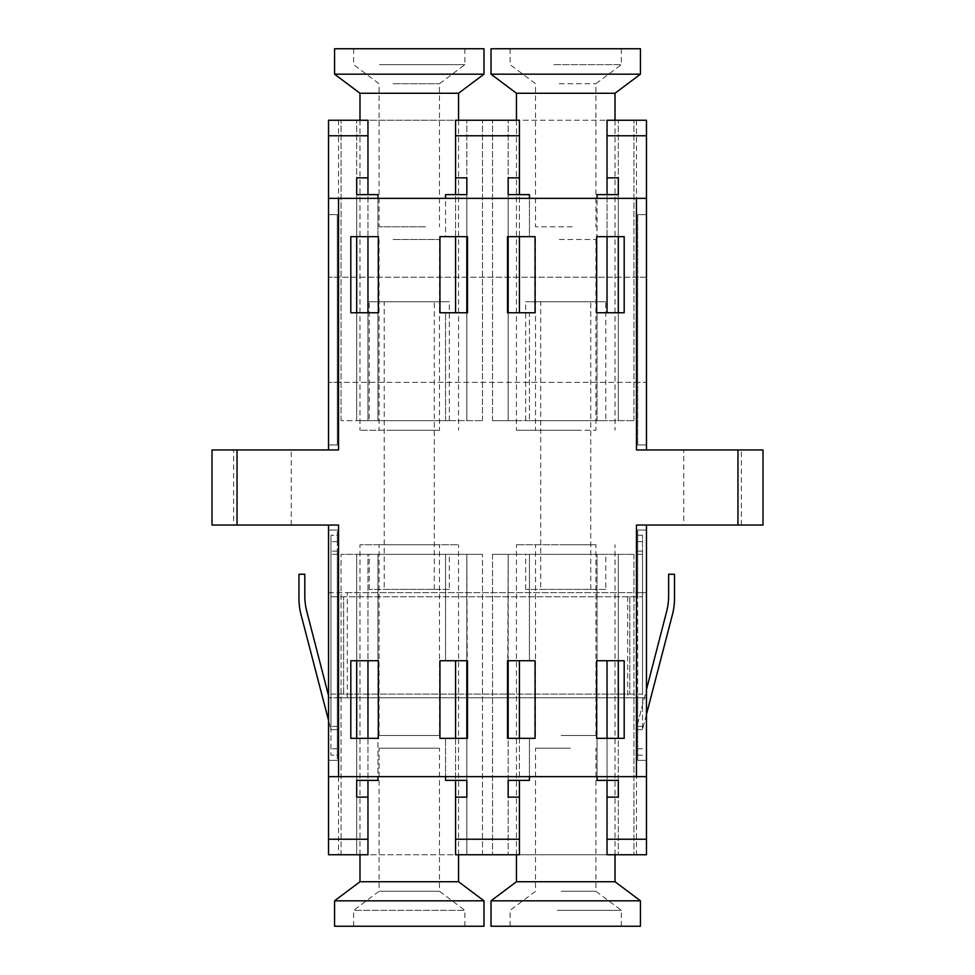 <?xml version="1.0" encoding="UTF-8"?>
<svg xmlns="http://www.w3.org/2000/svg" width="975" height="975" viewBox="0 0 975 975"><rect width="100%" height="100%" fill="white"/><g stroke="black" fill="none" stroke-linecap="round" stroke-linejoin="round"><path stroke-width="0.73" stroke-dasharray="4.88 3.66" d="M233.659 525.05L291.233 525.05L233.659 525.05L233.659 449.95L291.233 449.95L233.659 449.95M291.233 525.05L291.233 449.95M683.767 525.05L741.341 525.05L683.767 525.05L683.767 449.95L741.341 449.95L683.767 449.95M741.341 525.05L741.341 449.95M540.698 589.388L590.765 589.388L540.698 589.388L540.698 301.75L590.765 301.75L540.698 301.75M590.765 589.388L590.765 301.75M605.792 589.388L525.671 589.388L605.792 589.388L605.792 554.336L525.671 554.336L605.792 554.336M525.671 589.388L525.671 554.336M605.792 420.664L525.671 420.664L605.792 420.664L605.792 301.75L525.671 301.75L605.792 301.75M525.671 420.664L525.671 301.75M384.235 589.388L434.302 589.388L384.235 589.388L384.235 301.75L434.302 301.75L384.235 301.75M434.302 589.388L434.302 301.75M449.329 589.388L369.208 589.388L449.329 589.388L449.329 554.336L369.208 554.336L449.329 554.336M369.208 589.388L369.208 554.336M369.208 420.664L449.329 420.664L369.208 420.664L369.208 301.75L449.329 301.75L369.208 301.75M449.329 420.664L449.329 301.75M237.035 449.95L212.002 449.95L212.002 525.05L237.035 525.05L237.035 449.95L338.544 449.95L338.544 382.358L646.462 382.358L646.462 444.941L646.462 214.622L646.462 277.217L338.544 277.217L338.544 120.242L328.538 120.242L328.538 277.217L338.544 277.217M338.544 382.358L328.538 382.358L337.289 382.358L337.289 444.941L337.289 214.622L337.289 382.358L637.711 382.358L637.711 277.217L646.462 277.217L646.462 120.242L338.544 120.242M646.462 449.95L636.456 449.95L646.462 449.95L646.462 382.358L637.711 382.358L637.711 444.941L637.711 214.622L637.711 277.217L328.538 277.217L328.538 214.622L328.538 449.95L338.544 449.95L328.538 449.95M636.456 382.358L636.456 449.95L737.965 449.95L737.965 525.05L762.998 525.05L762.998 449.95L737.965 449.95M347.307 697.783L347.307 592.642L337.289 592.642L337.289 530.059L337.289 760.378L337.289 697.783L637.711 697.783L637.711 592.642L646.462 592.642L646.462 525.05L636.456 525.05L737.965 525.05M237.035 525.05L338.544 525.05L328.538 525.05L328.538 592.642L646.462 592.642L646.462 530.059L646.462 760.378L646.462 697.783L636.456 697.783L636.456 854.758L338.544 854.758L338.544 697.783L636.456 697.783M466.842 660.733L445.563 660.733L445.563 554.336L445.563 660.733L439.932 660.733L439.932 738.343L467.476 738.343L466.842 554.336L466.842 854.758L482.491 854.758L482.491 554.336L482.491 854.758L341.055 854.758L341.055 554.336L341.055 854.758L356.692 854.758L356.692 554.336L356.692 854.758L367.965 854.758L367.965 554.336L341.055 554.336L482.491 554.336L356.692 554.336L356.692 660.733L350.817 660.733L350.817 738.343L356.692 738.343L356.692 780.378L356.692 554.336L367.965 554.336L367.965 660.733M356.692 738.343L377.971 738.343L377.971 780.378M356.692 660.733L377.971 660.733L377.971 554.336L377.971 776.648L328.538 776.648M445.563 780.378L445.563 738.343L445.563 776.648L377.971 776.648M466.842 738.343L466.842 554.336L466.842 854.758L455.581 854.758L455.581 660.733M508.158 738.343L508.158 554.336L519.419 554.336L492.509 554.336L633.945 554.336L508.158 554.336L507.524 738.343L529.437 738.343L529.437 780.378M508.158 660.733L529.437 660.733L529.437 554.336L529.437 660.733L535.068 660.733L535.068 738.343L529.437 738.343L529.437 776.648L445.563 776.648M597.029 780.378L597.029 738.343L618.308 738.343L618.308 554.336L618.308 660.733L597.029 660.733L597.029 554.336L597.029 776.648L646.462 776.648M529.437 194.622L529.437 236.657L535.068 236.657L535.068 312.756L529.437 312.756L529.437 420.664L529.437 312.756L508.158 312.756L508.158 420.664L519.419 420.664L492.509 420.664L633.945 420.664L508.158 420.664L508.158 194.622L508.158 236.657L529.437 236.657L529.437 198.352L445.563 198.352L445.563 236.657L466.842 236.657L466.842 194.622L466.842 420.664L466.842 312.756L439.932 312.756L439.932 236.657L445.563 236.657L445.563 194.622M445.563 198.352L377.971 198.352L377.971 420.664L341.055 420.664L482.491 420.664L377.971 420.664L377.971 312.756L356.692 312.756L356.692 420.664L356.692 194.622L356.692 236.657L377.971 236.657L377.971 194.622M646.462 198.352L597.029 198.352L597.029 236.657L618.308 236.657L618.308 194.622L618.308 420.664L618.308 312.756L596.651 312.756L597.029 194.622M367.965 312.756L367.965 420.664L356.692 420.664L367.965 420.664L367.965 120.242L482.491 120.242L455.581 120.242L455.581 312.756M519.419 312.756L519.419 120.242L633.945 120.242L607.035 120.242L607.035 312.756M529.437 198.352L597.029 198.352M377.971 198.352L328.538 198.352M338.544 697.783L328.538 697.783L337.289 697.783L337.289 592.642L328.538 592.642L328.538 530.059L328.538 854.758L338.544 854.758M636.456 854.758L646.462 854.758L646.462 697.783L637.711 697.783L637.711 760.378L646.462 760.378L637.711 760.378L637.711 530.059L646.462 530.059L637.711 530.059L637.711 592.642L627.693 592.642L627.693 697.783M519.419 660.733L519.419 854.758L633.945 854.758L607.035 854.758L607.035 660.733M529.437 776.648L597.029 776.648M328.538 525.05L338.544 525.05L338.544 592.642M636.456 592.642L636.456 525.05L646.462 525.05M367.965 738.343L367.965 780.378M455.581 738.343L455.581 780.378M607.035 738.343L607.035 780.378M519.419 738.343L519.419 780.378M618.308 554.336L618.308 854.758L618.308 554.336M633.945 554.336L633.945 854.758L633.945 554.336M492.509 554.336L492.509 854.758L492.509 554.336M508.158 554.336L508.158 854.758L508.158 554.336M347.307 592.642L627.693 592.642M337.289 760.378L328.538 760.378L337.289 760.378M337.289 530.059L328.538 530.059L337.289 530.059M455.581 236.657L455.581 194.622M445.563 420.664L445.563 312.756L445.563 420.664M367.965 236.657L367.965 194.622M341.055 420.664L341.055 120.242L341.055 420.664M482.491 420.664L482.491 120.242L482.491 420.664M466.842 420.664L466.842 120.242L466.842 420.664M356.692 420.664L356.692 120.242L356.692 420.664M519.419 236.657L519.419 194.622M607.035 236.657L607.035 194.622M597.029 420.664L597.029 312.756L597.029 420.664M508.158 420.664L508.158 120.242L508.158 420.664M492.509 420.664L492.509 120.242L492.509 420.664M633.945 420.664L633.945 120.242L633.945 420.664M618.308 420.664L618.308 120.242L618.308 420.664M618.308 312.756L624.183 312.756L624.183 236.657L618.308 236.657M508.158 236.657L507.524 236.657L507.524 312.756L508.158 312.756M356.692 236.657L350.817 236.657L350.817 312.756L356.692 312.756M466.842 312.756L467.476 312.756L467.476 236.657L466.842 236.657M618.308 738.343L624.183 738.343L624.183 660.733L618.308 660.733M637.711 214.622L646.462 214.622L637.711 214.622M637.711 444.941L646.462 444.941L637.711 444.941M337.289 214.622L328.538 214.622L337.289 214.622M337.289 444.941L328.538 444.941L337.289 444.941M557.322 910.358L621.367 910.358L557.322 910.358M557.322 926.25L621.367 926.25L557.322 926.25M561.173 891.272L595.932 891.272L561.173 891.272M570.29 748.203L535.531 748.203L570.29 748.203M640.441 926.25L491.022 926.25M640.441 900.815L491.022 900.815M615.018 881.741L516.457 881.741M573.178 544.732L516.457 544.732L573.178 544.732M561.173 544.732L595.932 544.732L561.173 544.732M561.173 735.491L595.932 735.491L561.173 735.491M666.632 611.544A63.582 63.582 0 0 0 668.643 595.652L668.643 574.251L674.493 574.251L674.493 598.54A63.582 63.582 0 0 1 672.445 614.555L642.513 729.58L636.151 729.58L636.151 551.131L636.151 729.58L666.632 611.544M646.462 714.37L642.513 729.58L642.513 551.131L642.513 729.58L636.151 729.58L646.462 689.618M328.538 720.342L330.939 729.58L337.289 729.58L330.939 729.58L330.939 551.131L330.939 729.58L337.289 729.58L337.289 726.399L337.289 729.58L330.939 729.58L301.007 614.555A63.582 63.582 0 0 1 298.959 598.54L298.959 574.251L304.809 574.251L304.809 595.64A63.582 63.582 0 0 0 306.82 611.544L328.538 695.638M337.289 694.102L642.513 694.102L642.513 596.785L330.939 596.785L330.939 755.162L330.939 535.275L330.939 596.785L337.289 596.785L337.289 748.8L337.289 596.785M330.939 694.102L642.513 694.102L642.513 535.275L642.513 596.785L330.939 596.785M337.289 551.131L337.289 726.399L337.289 551.131L330.939 551.131L337.289 551.131M337.289 535.275L337.289 541.637L337.289 535.275L330.939 535.275L337.289 535.275M337.289 755.162L337.289 748.8L337.289 755.162L330.939 755.162L337.289 755.162M636.151 694.102L636.151 535.275L636.151 694.102M642.513 535.275L636.151 535.275L642.513 535.275M642.513 755.162L636.151 755.162L642.513 755.162M642.513 551.131L636.151 551.131L642.513 551.131M642.513 729.58L636.151 729.58L642.513 729.58M354.912 910.358L464.904 910.358L354.912 910.358M354.912 926.25L464.904 926.25L354.912 926.25M379.763 891.272L439.469 891.272L379.763 891.272M438.774 748.203L379.068 748.203L438.774 748.203M483.978 926.25L334.559 926.25M483.978 900.815L334.559 900.815M458.543 881.741L359.982 881.741M457.409 544.732L359.982 544.732L457.409 544.732M379.763 544.732L439.469 544.732L379.763 544.732M379.763 735.491L439.469 735.491L379.763 735.491M379.458 64.642L464.904 64.642L379.458 64.642M379.458 48.75L464.904 48.75L379.458 48.75M393.083 83.728L439.469 83.728L393.083 83.728M425.453 226.797L379.068 226.797L425.453 226.797M334.559 48.75L483.978 48.75M334.559 74.185L483.978 74.185M359.982 93.259L458.543 93.259M435.679 430.268L359.982 430.268L435.679 430.268M393.083 430.268L439.469 430.268L393.083 430.268M393.083 239.509L439.469 239.509L393.083 239.509M553.861 64.642L621.367 64.642L553.861 64.642M553.861 48.75L621.367 48.75L553.861 48.75M559.284 83.728L595.932 83.728L559.284 83.728M572.179 226.797L535.531 226.797L572.179 226.797M491.022 48.75L640.441 48.75M491.022 74.185L640.441 74.185M516.457 93.259L615.018 93.259M576.249 430.268L516.457 430.268L576.249 430.268M559.284 430.268L595.932 430.268L559.284 430.268M559.284 239.509L595.932 239.509L559.284 239.509M636.456 120.242L636.456 277.217M629.789 596.785L629.789 694.102L629.789 596.785M343.651 694.102L343.651 596.785L343.651 694.102M337.289 541.637L330.939 541.637L337.289 541.637M337.289 748.8L330.939 748.8L337.289 748.8M337.289 554.312L330.939 554.312L337.289 554.312M337.289 726.399L330.939 726.399L337.289 726.399M642.513 541.637L636.151 541.637L642.513 541.637M642.513 748.8L636.151 748.8L642.513 748.8M642.513 554.312L636.151 554.312L642.513 554.312M642.513 726.399L636.151 726.399L642.513 726.399M510.096 926.25L510.096 910.358L535.531 891.272L535.531 748.203M615.018 854.758L615.018 544.732M535.531 735.491L535.531 544.732M595.932 735.491L595.932 544.732M516.457 854.758L516.457 544.732M621.367 926.25L621.367 910.358L595.932 891.272L595.932 748.203M353.633 926.25L353.633 910.358L379.068 891.272L379.068 748.203M458.543 854.758L458.543 544.732M379.068 735.491L379.068 544.732M439.469 735.491L439.469 544.732M359.982 854.758L359.982 544.732M464.904 926.25L464.904 910.358L439.469 891.272L439.469 748.203M353.633 48.75L353.633 64.642L379.068 83.728L379.068 226.797M458.543 120.242L458.543 430.268M379.068 239.509L379.068 430.268M439.469 239.509L439.469 430.268M359.982 120.242L359.982 430.268M464.904 48.75L464.904 64.642L439.469 83.728L439.469 226.797M510.096 48.75L510.096 64.642L535.531 83.728L535.531 226.797M615.018 120.242L615.018 430.268M535.531 239.509L535.531 430.268M595.932 239.509L595.932 430.268M516.457 120.242L516.457 430.268M621.367 48.75L621.367 64.642L595.932 83.728L595.932 226.797"/><path stroke-width="1.46" d="M597.029 198.352L597.029 194.622L618.308 194.622L618.308 177.864L607.035 177.864L607.035 120.242L646.462 120.242L646.462 449.95M624.183 660.733L596.651 660.733L596.651 738.343L624.183 738.343L624.183 660.733M378.349 660.733L350.817 660.733L350.817 738.343L378.349 738.343L378.349 660.733M467.476 660.733L439.932 660.733L439.932 738.343L467.476 738.343L467.476 660.733M535.068 660.733L507.524 660.733L507.524 738.343L535.068 738.343L535.068 660.733M237.035 487.5L237.035 525.05L212.002 525.05L212.002 449.95L237.035 449.95L237.035 487.5M646.462 525.05L646.462 776.648L338.544 776.648L338.544 525.05L237.035 525.05M737.965 525.05L737.965 449.95L762.998 449.95L762.998 525.05L636.456 525.05L636.456 776.648M338.544 776.648L328.538 776.648L328.538 854.758L367.965 854.758L367.965 797.136L356.692 797.136L356.692 780.378L377.971 780.378L377.971 776.648M445.563 776.648L445.563 780.378L466.842 780.378L466.842 797.136L455.581 797.136L455.581 854.758L519.419 854.758L519.419 797.136L508.158 797.136L508.158 780.378L529.437 780.378L529.437 776.648M597.029 776.648L597.029 780.378L618.308 780.378L618.308 797.136L607.035 797.136L607.035 854.758L646.462 854.758L646.462 839.231L607.035 839.231M445.563 198.352L445.563 194.622L466.842 194.622L466.842 177.864L455.581 177.864L455.581 120.242L519.419 120.242L519.419 177.864L508.158 177.864L508.158 194.622L529.437 194.622L529.437 198.352M367.965 194.622L367.965 120.242L328.538 120.242L328.538 198.352L338.544 198.352L338.544 449.95L237.035 449.95M737.965 449.95L636.456 449.95L636.456 198.352L338.544 198.352M636.456 198.352L646.462 198.352M367.965 177.864L356.692 177.864L356.692 194.622L377.971 194.622L377.971 198.352M328.538 776.648L328.538 525.05M646.462 776.648L646.462 839.231M328.538 449.95L328.538 198.352M378.349 236.657L350.817 236.657L350.817 312.756L378.349 312.756L378.349 236.657M439.932 312.756L467.476 312.756L467.476 236.657L439.932 236.657L439.932 312.756M507.524 312.756L535.068 312.756L535.068 236.657L507.524 236.657L507.524 312.756M596.651 312.756L624.183 312.756L624.183 236.657L596.651 236.657L596.651 312.756M367.965 660.733L367.965 738.343M367.965 780.378L367.965 797.136M356.692 780.378L356.692 797.136M356.692 660.733L356.692 738.343M466.842 738.343L466.842 660.733M466.842 780.378L466.842 797.136M455.581 660.733L455.581 738.343M455.581 780.378L455.581 797.136M618.308 738.343L618.308 660.733M618.308 780.378L618.308 797.136M607.035 660.733L607.035 738.343M607.035 780.378L607.035 797.136M519.419 660.733L519.419 738.343M519.419 780.378L519.419 797.136M508.158 780.378L508.158 797.136M508.158 660.733L508.158 738.343M455.581 312.756L455.581 236.657M455.581 194.622L455.581 177.864M466.842 194.622L466.842 177.864M466.842 312.756L466.842 236.657M356.692 194.622L356.692 177.864M356.692 312.756L356.692 236.657M367.965 312.756L367.965 236.657M508.158 236.657L508.158 312.756M508.158 194.622L508.158 177.864M519.419 312.756L519.419 236.657M519.419 194.622L519.419 177.864M607.035 312.756L607.035 236.657M607.035 194.622L607.035 177.864M618.308 194.622L618.308 177.864M618.308 312.756L618.308 236.657M491.022 900.815L491.022 926.25L640.441 926.25L640.441 900.815L491.022 900.815L516.457 881.741L615.018 881.741L640.441 900.815M646.462 689.618L666.632 611.544A63.582 63.582 0 0 0 668.643 595.652L668.643 574.251L674.493 574.251L674.493 598.54A63.582 63.582 0 0 1 672.445 614.555L646.462 714.37M328.538 695.638L306.82 611.544A63.582 63.582 0 0 1 304.809 595.64L304.809 574.251L298.959 574.251L298.959 598.54A63.582 63.582 0 0 0 301.007 614.555L328.538 720.342M334.559 900.815L334.559 926.25L483.978 926.25L483.978 900.815L334.559 900.815L359.982 881.741L458.543 881.741L483.978 900.815M483.978 48.75L334.559 48.75L334.559 74.185L483.978 74.185L483.978 48.75M483.978 74.185L458.543 93.259L359.982 93.259L359.982 120.242M640.441 48.75L491.022 48.75L491.022 74.185L640.441 74.185L640.441 48.75M640.441 74.185L615.018 93.259L516.457 93.259L516.457 120.242M519.419 135.769L455.581 135.769M646.462 135.769L607.035 135.769M367.965 135.769L328.538 135.769M367.965 839.231L328.538 839.231M519.419 839.231L455.581 839.231M615.018 881.741L615.018 854.758M516.457 881.741L516.457 854.758M458.543 881.741L458.543 854.758M359.982 881.741L359.982 854.758M458.543 93.259L458.543 120.242M359.982 93.259L334.559 74.185M615.018 93.259L615.018 120.242M516.457 93.259L491.022 74.185"/></g></svg>
